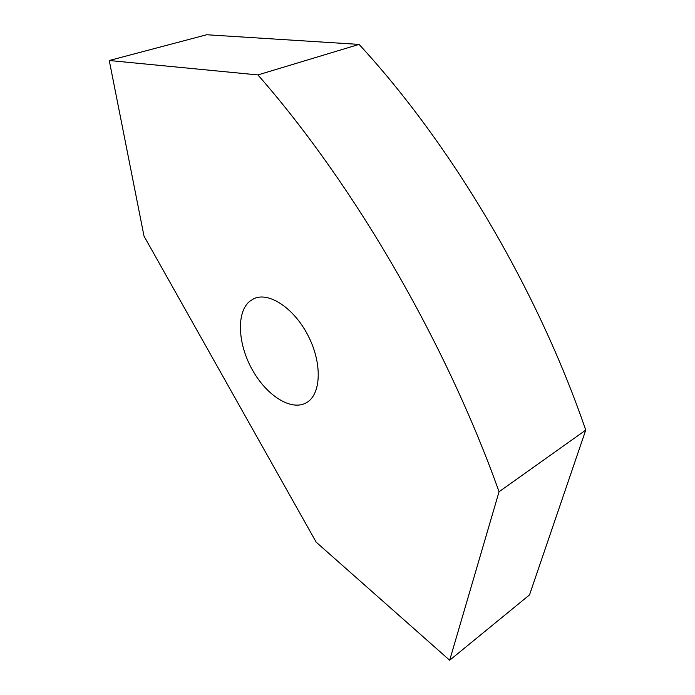 <?xml version="1.0" encoding="UTF-8"?>
<svg xmlns="http://www.w3.org/2000/svg" width="695" height="695" viewBox="0 0 695 695"><rect width="100%" height="100%" fill="white"/><g stroke="black" fill="none" stroke-linecap="round" stroke-linejoin="round"><path stroke-width="1.04" d="M109.254 60.508L206.667 34.75L359.063 44.402L257.923 74.93L109.254 60.508L144.03 236.178L316.199 542.187L449.674 660.25L529.503 594.929L585.746 430.101L499.053 491.747C445.174 340.698 353.173 183.471 257.923 74.93M359.063 44.402C451.307 144.239 537.348 288.911 585.746 430.101M449.674 660.25L499.053 491.747M249.618 301.361C236.196 312.585 237.829 343.834 252.155 369.505C266.298 395.299 290.884 411.249 306.061 402.918C320.96 395.194 322.654 364.432 308.511 336.467C294.567 308.406 268.922 291.379 253.831 298.694L249.618 301.361"/></g></svg>
